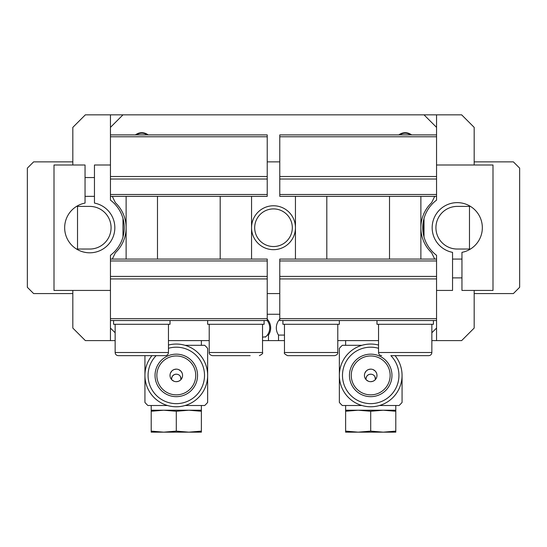 <?xml version="1.0" encoding="UTF-8"?>
<svg xmlns="http://www.w3.org/2000/svg" width="547" height="547" viewBox="0 0 547 547"><rect width="100%" height="100%" fill="white"/><g stroke="black" fill="none" stroke-linecap="round" stroke-linejoin="round"><path stroke-width="0.82" d="M474.181 165.003L474.181 127.376L461.641 114.836L110.446 114.836L110.446 136.784L267.23 136.784L267.23 196.359L110.446 196.359L110.446 200.127A34.495 34.495 0 0 1 110.446 255.312L110.446 259.073L267.23 259.073L267.23 320.535L110.446 320.535L110.446 340.603L85.359 340.603L72.819 328.063L72.819 290.43M72.819 165.003L72.819 127.376L85.359 114.836L110.446 114.836M474.181 290.43L474.181 328.063L461.641 340.603L431.85 340.603M284.474 340.603L278.519 340.603L278.519 335.085A12.854 12.854 0 0 1 279.77 319.14M115.15 340.603L110.446 340.603M278.519 340.603L262.526 340.603M436.554 114.836L436.554 127.376L424.014 114.836M436.554 127.376L436.554 200.127A34.495 34.495 0 0 0 436.554 255.312L436.554 259.073L279.77 259.073L279.77 260.96L436.554 260.96L436.554 340.603M423.946 218.745L423.173 222.39L423.946 218.745M423.084 222.991L423.084 232.448L423.084 222.991M423.173 233.063L423.946 236.694L423.173 233.049M76.532 206.397L89.749 206.397A21.319 21.319 0 0 1 111.075 227.716A21.319 21.319 0 0 1 89.749 249.042L76.532 249.042M470.468 249.042L457.251 249.042A21.319 21.319 0 0 1 435.925 227.716A21.319 21.319 0 0 1 457.251 206.397L470.468 206.397M268.481 340.603L268.481 335.085A12.854 12.854 0 0 0 267.23 319.14M284.474 335.085L278.519 335.085M268.481 335.085L267.326 335.085M469.476 206.397L469.476 249.042M77.524 249.042L77.524 206.397M110.446 290.43L54.003 290.43L54.003 165.003L85.045 165.003L85.045 203.081A25.087 25.087 0 0 0 68.854 241.603A25.087 25.087 0 0 0 110.644 241.603A25.087 25.087 0 0 0 94.453 203.081L94.453 165.003L110.446 165.003M122.986 218.499L122.986 236.933M436.554 165.003L492.997 165.003L492.997 290.43L461.955 290.43L461.955 252.358A25.087 25.087 0 0 0 478.146 213.836A25.087 25.087 0 0 0 436.356 213.836A25.087 25.087 0 0 0 452.547 252.358L452.547 290.43L436.554 290.43M424.014 236.933L424.014 218.499M452.547 259.073L461.955 259.073M452.547 277.89L461.955 277.89M94.453 196.359L85.045 196.359M94.453 177.549L85.045 177.549M262.526 337.157L265.767 336.788L265.329 337.157A11.918 11.918 0 0 0 267.182 320.535M279.77 314.265L267.23 314.265M209.221 340.603L168.455 340.603M110.446 328.063L115.15 332.767M431.85 332.767L436.554 328.063M378.545 340.603L337.779 340.603M112.299 196.359L115.369 202.691A34.495 34.495 0 0 1 115.369 252.741L112.299 259.073M279.77 161.871L267.23 161.871M434.701 259.073L431.631 252.741A34.495 34.495 0 0 1 431.631 202.691L434.701 196.359M267.23 293.568L279.77 293.568M273.5 205.768A21.948 21.948 0 0 1 295.448 227.716A21.948 21.948 0 0 1 273.5 249.671A21.948 21.948 0 0 1 251.552 227.716A21.948 21.948 0 0 1 273.5 205.768M122.986 114.836L110.446 127.376M135.43 134.904A10.345 10.345 0 0 1 148.175 134.904M398.825 134.904A10.345 10.345 0 0 1 411.57 134.904M273.5 208.906A18.817 18.817 0 0 1 292.317 227.716A18.817 18.817 0 0 1 273.5 246.533A18.817 18.817 0 0 1 254.683 227.716A18.817 18.817 0 0 1 273.5 208.906M136.278 134.904A9.846 9.846 0 0 1 147.328 134.904M399.672 134.904A9.846 9.846 0 0 1 410.722 134.904M110.446 134.904L267.23 134.904L267.23 136.784M110.446 196.359L110.446 136.784M110.446 320.535L110.446 259.073M158.315 259.073L219.361 259.073M252.386 259.073L267.23 259.073M170.021 320.535L170.021 324.296L113.578 324.296L113.578 320.535M264.092 320.535L264.092 324.296L207.648 324.296L207.648 320.535M115.15 352.521L168.455 352.521C168.285 354.408 167.238 355.454 165.317 355.653L118.282 355.653C116.361 355.454 115.314 354.408 115.15 352.521L115.15 324.296M250.17 355.653L212.352 355.653C210.048 355.003 209.002 353.957 209.221 352.521L209.221 324.296M236.195 355.653L248.092 355.653M436.554 196.359L279.77 196.359L279.77 134.904L436.554 134.904M421.71 259.073L436.554 259.073L436.554 260.96M327.639 259.073L388.685 259.073M436.554 320.535L279.77 320.535L279.77 260.96M339.352 320.535L339.352 324.296L282.908 324.296L282.908 320.535M433.422 320.535L433.422 324.296L376.979 324.296L376.979 320.535M284.474 352.521L337.779 352.521C337.998 353.957 336.952 355.003 334.648 355.653L287.613 355.653C284.857 354.265 283.811 353.218 284.474 352.521L284.474 324.296M298.587 355.653L296.83 355.653M311.455 355.653L323.345 355.653M378.545 324.296L378.545 352.521L431.85 352.521C431.686 354.408 430.639 355.454 428.718 355.653L390.9 355.653M72.819 293.568L33.62 293.568L27.35 287.298L27.35 168.141L33.62 161.871L72.819 161.871M474.181 161.871L513.38 161.871L519.65 168.141L519.65 287.298L513.38 293.568L474.181 293.568M207.648 348.391L207.648 375.406L207.648 348.391A41.394 41.394 0 0 0 204.701 345.307L185.077 345.307M167.512 405.512L147.888 405.512A41.394 41.394 0 0 1 144.934 402.428L144.934 355.653M144.934 375.406L144.934 402.428M151.211 431.125L163.751 432.164L151.211 432.164L151.211 410.216L201.378 410.216L201.378 405.512L204.701 405.512L185.077 405.512M207.648 375.406L207.648 402.428A41.394 41.394 0 0 1 204.701 405.512M151.211 411.255L163.751 410.216L176.291 411.255L176.291 431.125L188.838 432.164L201.378 431.125L201.378 432.164L163.751 432.164L176.291 431.125M176.291 411.255L188.838 410.216L201.378 411.255L201.378 431.125M201.378 411.255L201.378 410.216M168.455 345.048A31.357 31.357 0 0 1 207.648 375.406A31.357 31.357 0 0 1 147.984 388.896A31.357 31.357 0 0 1 151.943 355.653M168.455 348.302A28.218 28.218 0 0 1 204.516 375.406A28.218 28.218 0 0 1 150.275 386.339A28.218 28.218 0 0 1 156.141 355.653M176.291 354.155A21.251 21.251 0 0 0 155.04 375.406A21.251 21.251 0 0 0 176.291 396.664A21.251 21.251 0 0 0 197.549 375.406A21.251 21.251 0 0 0 176.291 354.155M176.291 355.967A19.439 19.439 0 0 0 156.852 375.406A19.439 19.439 0 0 0 176.291 394.852A19.439 19.439 0 0 0 195.737 375.406A19.439 19.439 0 0 0 176.291 355.967M176.291 369.136A6.27 6.27 0 0 0 170.021 375.406A6.27 6.27 0 0 0 176.291 381.683A6.27 6.27 0 0 0 182.568 375.406A6.27 6.27 0 0 0 176.291 369.136L174.185 369.505M176.291 381.683L178.336 381.341M178.664 381.218L180.161 380.343M180.729 379.844L182.103 377.772M182.11 373.068L181.201 371.502M180.77 371.016L178.698 369.615M173.925 369.601L172.483 370.428M171.861 370.975L170.486 373.047M170.479 377.751L171.389 379.317M171.82 379.803L173.891 381.204M180.934 379.625L180.592 376.945L180.995 378.859C180.948 372.828 171.902 372.486 171.594 378.859L172.018 376.897M180.995 378.859L180.715 377.245M178.288 374.599L177.925 374.449M175.881 374.175L174.725 374.428M173.071 375.433L172.23 376.493M171.642 378.168L171.594 378.859M174.472 374.524L172.831 375.68M172.565 375.994L171.902 377.184M173.153 375.358L173.563 375.03M174.753 374.415L176.544 374.162M361.923 345.307L342.299 345.307L345.622 345.307L345.622 340.603M361.923 405.512L342.299 405.512A41.394 41.394 0 0 1 339.352 402.428L339.352 348.391A41.394 41.394 0 0 1 342.299 345.307M339.352 375.406L339.352 402.428M345.622 431.125L358.162 432.164L345.622 432.164L345.622 410.216L395.789 410.216L395.789 405.512L399.112 405.512L379.488 405.512M402.066 375.406L402.066 402.428A41.394 41.394 0 0 1 399.112 405.512M345.622 411.255L358.162 410.216L370.709 411.255L370.709 431.125L383.249 432.164L395.789 431.125L395.789 432.164L358.162 432.164L370.709 431.125M370.709 411.255L383.249 410.216L395.789 411.255L395.789 431.125M395.789 411.255L395.789 410.216M395.057 355.653A31.357 31.357 0 0 1 370.709 406.763A31.357 31.357 0 0 1 339.352 375.406A31.357 31.357 0 0 1 378.545 345.048M390.859 355.653A28.218 28.218 0 0 1 370.709 403.631A28.218 28.218 0 0 1 342.484 375.406A28.218 28.218 0 0 1 378.545 348.302M370.709 354.155A21.251 21.251 0 0 0 349.451 375.406A21.251 21.251 0 0 0 370.709 396.664A21.251 21.251 0 0 0 391.96 375.406A21.251 21.251 0 0 0 370.709 354.155M370.709 355.967A19.439 19.439 0 0 0 351.263 375.406A19.439 19.439 0 0 0 370.709 394.852A19.439 19.439 0 0 0 390.148 375.406A19.439 19.439 0 0 0 370.709 355.967M370.709 369.136A6.27 6.27 0 0 0 364.432 375.406A6.27 6.27 0 0 0 370.709 381.683A6.27 6.27 0 0 0 376.979 375.406A6.27 6.27 0 0 0 370.709 369.136L368.603 369.505M370.709 381.683L372.746 381.341M373.075 381.218L374.572 380.343M375.139 379.844L376.514 377.772M376.521 373.068L375.611 371.502M375.18 371.016L373.109 369.615M368.336 369.601L366.9 370.428M366.271 370.975L364.897 373.047M364.89 377.751L365.799 379.317M366.23 379.803L368.302 381.204M375.345 379.625L375.003 376.945L375.406 378.859C375.358 372.828 366.312 372.486 366.005 378.859L366.428 376.897M375.406 378.859L375.126 377.245M372.698 374.599L372.336 374.449M367.481 375.433L366.64 376.493M366.052 378.168L366.005 378.859M368.692 374.613L367.406 375.502M366.558 376.651L366.312 377.184M367.563 375.358L367.981 375.03M369.163 374.415L370.955 374.162M267.23 194.479L110.446 194.479M267.23 176.51L110.446 176.51M110.446 260.96L267.23 260.96M110.446 278.929L267.23 278.929M267.23 318.655L110.446 318.655M259.387 355.653C262.143 354.265 263.189 353.218 262.526 352.521L209.221 352.521M436.554 194.479L279.77 194.479M436.554 176.51L279.77 176.51M279.77 136.784L436.554 136.784M279.77 278.929L436.554 278.929M436.554 318.655L279.77 318.655M110.446 179.019L267.23 179.019M110.446 276.42L267.23 276.42M157.481 259.073L157.481 196.359M168.455 352.521L168.455 324.296M126.125 259.073L126.125 196.359M251.552 259.073L251.552 196.359M262.526 352.521L262.526 324.296M220.195 259.073L220.195 196.359M279.77 179.019L436.554 179.019M279.77 276.42L436.554 276.42M326.805 259.073L326.805 196.359M337.779 352.521L337.779 324.296M295.448 259.073L295.448 196.359M420.875 259.073L420.875 196.359M378.545 352.521C378.715 354.408 379.762 355.454 381.683 355.653M431.85 352.521L431.85 324.296M389.519 259.073L389.519 196.359M151.211 410.216L151.211 405.512M201.378 345.307L201.378 340.603M345.622 410.216L345.622 405.512"/></g></svg>
